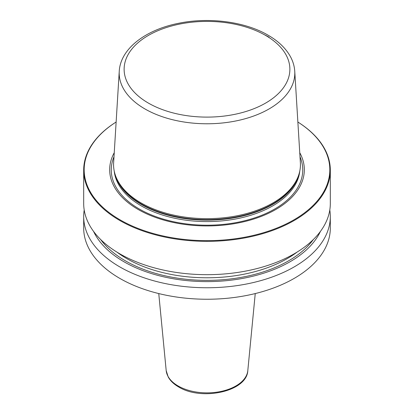<?xml version="1.0" encoding="UTF-8"?>
<svg xmlns="http://www.w3.org/2000/svg" width="414" height="414" viewBox="0 0 414 414"><rect width="100%" height="100%" fill="white"/><g stroke="black" fill="none" stroke-linecap="round" stroke-linejoin="round"><path stroke-width="0.62" d="M330.315 170.149A123.315 71.198 0 0 1 254.191 235.923A123.315 71.198 0 0 1 119.801 220.491A123.315 71.198 180 0 1 83.685 170.149A123.315 71.198 180 0 1 116.132 122.016A122.823 70.913 180 0 0 120.148 219.886A122.823 70.913 0 0 0 291.766 221.06A122.823 70.913 0 0 0 297.868 122.037A123.315 71.198 0 0 1 330.315 170.149L330.315 203.481A123.315 71.198 180 0 1 254.191 269.255A123.315 71.198 180 0 1 119.801 253.823A123.315 71.198 180 0 1 83.685 203.481L83.685 170.149M329.798 210.022A123.315 71.198 180 0 1 330.315 216.558A123.315 71.198 180 0 1 254.191 282.338A123.315 71.198 180 0 1 119.801 266.906A123.315 71.198 180 0 1 83.685 216.558A123.315 71.198 180 0 1 84.202 210.022M330.315 216.558L330.315 228.042A123.315 71.198 180 0 1 254.191 293.821A123.315 71.198 180 0 1 119.801 278.389A123.315 71.198 180 0 1 83.685 228.042L83.685 216.558M299.752 152.714A97.331 56.195 0 0 1 257.596 217.748A97.331 56.195 0 0 1 138.178 209.479A97.331 56.195 180 0 1 114.248 152.714M140.936 202.855A93.429 53.939 180 0 1 115.263 174.931A93.429 53.939 180 0 1 113.627 162.8L119.248 71.286A87.809 50.694 180 0 0 144.91 108.929A87.809 50.694 0 0 0 242.035 119.568A87.809 50.694 0 0 0 294.752 71.286L300.373 162.8A93.429 53.939 0 0 1 298.737 174.931A93.429 53.939 0 0 1 234.376 216.284A93.429 53.939 0 0 1 140.936 202.855M93.595 231.447A117.452 67.813 180 0 0 123.946 261.746A117.452 67.813 0 0 0 320.405 231.447M300.005 156.787A95.748 55.279 0 0 1 253.968 218.1A95.748 55.279 0 0 1 139.295 209.013A95.748 55.279 180 0 1 113.995 156.787M114.223 171.075A92.938 53.654 180 0 0 141.283 205.872A92.938 53.654 0 0 0 240.032 218.085A92.938 53.654 0 0 0 299.777 171.075M298.955 174.258A92.938 53.654 0 0 1 236.228 217.412A92.938 53.654 0 0 1 141.283 204.418A92.938 53.654 180 0 1 115.045 174.258M115.263 174.931L115.661 176.131A93.021 53.706 180 0 0 141.226 203.931A93.021 53.706 0 0 0 234.257 217.303A93.021 53.706 0 0 0 298.339 176.131L298.737 174.931M264.039 34.538A87.809 50.694 180 0 1 269.09 37.234M148.393 103.091A82.883 47.853 180 0 1 148.393 35.423A82.883 47.853 180 0 1 265.607 35.423A82.883 47.853 0 0 1 265.607 103.091A82.883 47.853 0 0 1 148.393 103.091M255.247 293.567L247.81 370.577A40.872 23.598 180 0 1 221.583 391.313A40.872 23.598 180 0 1 178.098 385.951A40.872 23.598 180 0 1 166.19 370.577L158.753 293.567M100.669 239.54A115.299 66.571 180 0 0 125.468 260.867A115.299 66.571 0 0 0 313.331 239.54M116.903 252.095A113.452 65.5 180 0 0 126.777 258.6A113.452 65.5 0 0 0 297.097 252.095M294.752 71.286C294.437 66.354 293.06 61.588 290.623 56.992C285.986 48.443 278.467 41.172 268.07 35.18C244.964 21.585 208.858 16.917 178.325 23.35C145.428 29.865 120.438 48.795 119.248 71.286M247.81 370.577C246.961 391.696 201.302 401.161 178.605 386.924C173.854 384.187 170.392 380.875 168.208 376.978L166.19 370.577"/></g></svg>
